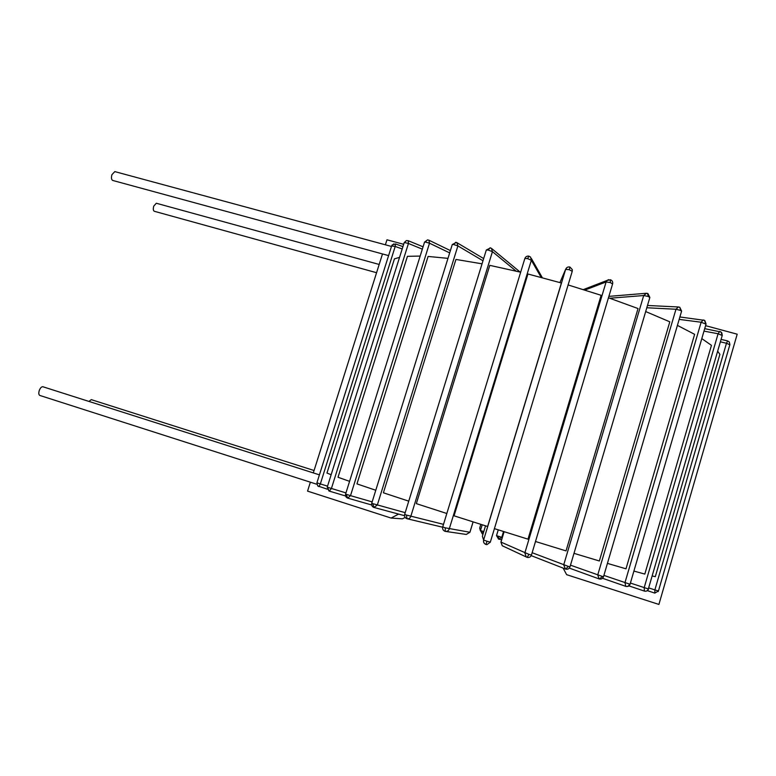 <?xml version="1.0" encoding="UTF-8"?>
<svg xmlns="http://www.w3.org/2000/svg" width="776" height="776" viewBox="0 0 776 776"><rect width="100%" height="100%" fill="white"/><g stroke="black" fill="none" stroke-linecap="round" stroke-linejoin="round"><path stroke-width="1.16" d="M652.296 576.005L655.303 576.675L719.895 354.351L717.664 351.179M310.381 482.187L307.558 491.121L391.114 518.067L398.602 514.09M403.665 244.304L386.972 239.803L385.391 244.799M382.5 253.946L313.31 472.914M563.114 568.11L566.645 574.677L658.902 604.436L737.2 334.184L705.588 325.668M647.368 590.633L654.828 593.116L654.876 589.905L648.833 587.936M405.14 517.417L402.443 518.843L391.114 518.067M349.578 481.343L338.016 477.259L407.439 256.322L420.155 256.08M331.148 474.718L326.958 473.069L394.431 258.864L399.553 257.37M375.778 490.257L356.96 483.885L428.1 256.439L447.975 258.36M408.748 501.16L383.402 492.799L455.929 259.436L482.041 263.83M446.83 513.499L416.334 503.634L489.792 265.353L520.657 272.211M527.923 273.996L561.387 282.998L487.619 526.497L454.057 515.817L527.923 273.996M568.022 284.918L601.128 295.307L527.99 539.165L494.322 528.611M701.805 338.598L711.447 345.339L644.817 574.085L633.905 571.068M677.409 325.386L694.627 334.33L625.999 568.818L607.433 563.386M608.462 297.79L638.037 308.547L566.034 550.902L535.498 541.493M645.69 311.554L669.804 321.827L599.344 560.98L573.997 553.337M443.503 524.353L406.401 515.041L407.06 518.737C408.816 519.008 410.058 518.222 410.795 516.37L492.44 251.657L491.392 248.31L490.102 247.767L488.201 250.056L492.44 251.657L516.127 271.125M490.442 247.922L486.3 250.037L488.201 250.056M486.242 250.231L404.665 514.372M407.06 518.737L406.818 518.669C404.965 517.835 404.248 516.418 404.655 514.401L406.401 515.041M646.515 293.241L643.702 295.53L648.358 296.5L649.813 297.635L570.001 566.81L568.304 566.383L565.733 569.118C567.789 569.526 569.206 568.769 569.991 566.839M647.475 293.425L648.358 296.5M609.771 298.236L643.702 295.53L563.715 564.87L565.394 568.992L531.211 555.635M681.6 311.108L679.776 307.286L678.379 306.976L675.974 309.246L680.707 310.468L681.551 311.302L603.515 576.704L602.467 576.471L599.324 578.983C601.342 579.371 602.739 578.624 603.505 576.733M647.494 305.472L678.379 306.976L679.776 307.286L680.707 310.468M646.815 307.762L675.974 309.246L597.743 574.948L599.082 578.906L569.303 568.1M608.665 279.641L607.026 280.456L606.114 281.94L610.392 282.6L612.574 284.026L531.444 555.034L528.98 554.384L527.127 557.362L526.235 556.945L527.127 557.362C529.193 557.789 530.629 557.023 531.434 555.073M610.256 279.777L610.392 282.6M584.9 290.059L606.114 281.94L524.838 552.978L526.235 556.945L502.256 545.741L500.927 542.046M503.081 546.129L502.256 545.741L500.918 542.075L504.051 531.676M705.646 323.592L704.492 320.352L703.24 319.964L701.135 322.234L706.024 324.155L630.073 584.192L629.549 584.095C628.851 585.928 627.668 586.705 626.009 586.423L626.009 586.423C627.978 586.782 629.336 586.045 630.073 584.221M679.175 319.392L701.135 322.234L624.971 582.65L625.786 586.355L602.525 578.275M722.136 335.164L721.049 332.002L719.711 331.449L718.091 333.748L722.223 335.494L648.348 588.945C647.669 590.711 646.427 591.438 644.633 591.147L644.633 591.147C646.534 591.457 647.834 590.74 648.523 588.984M703.987 331.129L718.091 333.748L644.187 587.665L644.381 591.079L628.929 585.88M498.26 529.853L496.524 535.615L498.628 539.174L498.687 536.361L496.533 535.595M498.628 539.174L501.791 537.293L498.687 536.361M566.926 267.584L565.597 269.388L569.215 269.679L572.242 271.309L572.3 269.602L569.943 267.041L569.215 269.679M569.904 267.109L569.943 267.041C567.925 266.663 566.499 267.419 565.655 269.311L483.613 540.038C483.196 542.133 483.972 543.617 485.951 544.461L486.95 544.626L490.325 542.162L487.027 541.241L485.951 544.471L486.95 544.626M480.422 530.765L479.684 528.078L482.313 533.966L483.021 534.092L482.313 533.975L483.157 531.405L480.47 530.474L482.313 533.975M408.03 240.696L406.352 240.599L404.451 242.539L408.448 243.47L408.273 240.725L423.065 246.807M345.96 492.896L327.443 487.26L329.267 491.13L331.4 488.55L408.448 243.47L422.328 249.164M391.628 245.973L395.207 246.458L395.401 243.974M316.938 482.798L317.704 485.912L318.907 486.62L320.342 483.933L316.938 482.798L317.704 485.912L327.259 489.181M393.762 243.887L391.715 245.817M388.592 255.605L112.695 180.439C111.366 179.654 111.113 177.723 111.938 174.649L114.819 171.603L391.482 246.448M316.821 484.253L39.857 395.459C38.703 394.819 38.499 393.18 39.256 390.561C40.303 387.893 41.526 386.623 42.913 386.758L319.411 474.854M473.069 521.879L469.916 532.258L445.249 527.825L445.308 531.376C447.209 531.618 448.518 530.823 449.246 528.999L531.347 260.27L530.59 257.118L528.941 256.158L527.573 258.602L531.347 260.27L541.173 277.41M529.077 256.274L528.941 256.158C527.02 255.867 525.662 256.633 524.877 258.437L527.573 258.602M524.809 258.631L442.727 526.894C442.31 528.99 443.057 530.445 444.958 531.279L445.308 531.376M473.098 521.899L469.955 532.239L466.279 534.441L445.754 531.434M405.188 512.664L372.8 503.653L373.896 507.436L377.311 505.06L457.889 245.905L456.948 242.675L455.735 242.296L453.475 244.469L457.889 245.905L482.992 260.775M456.327 242.49L452.272 244.537L453.475 244.469M452.224 244.712L371.743 503.217C371.326 505.195 372.014 506.582 373.79 507.397L374.013 507.465M428.488 240.114L427.527 239.9L425.19 241.996L429.506 243.208L428.895 240.201L450.39 250.58M449.673 252.898L429.506 243.208L350.51 495.651L346.154 494.264L347.706 498.124L350.51 495.651L372.15 501.888M424.491 242.257L425.19 241.996M376.573 272.706L154.259 211.266C153.182 210.597 153.017 208.88 153.764 206.115L156.296 203.244L379.183 264.461M88.939 401.425L91.287 399.64L314.067 470.508M727.616 340.965L726.472 343.254L729.838 344.796L658.455 590.953L654.828 593.116M721.088 339.403L727.548 340.897L729.256 341.925L729.906 344.544M720.38 341.838L726.472 343.254L654.876 589.905L658.446 590.972L658.174 591.613M568.304 566.383L532.142 552.716M602.467 576.471L570.496 565.17M528.98 554.384L500.976 542.104L504.119 531.696M629.549 584.095L603.893 575.394M648.348 588.945L630.403 583.057M502.334 537.37L501.791 537.293L503.537 531.512M572.242 271.309L490.325 542.162M559.923 282.571L565.597 269.388L483.613 540.038L482.371 536.255L485.524 525.837M487.027 541.241L483.642 540.057C483.235 542.162 484.001 543.627 485.951 544.471M482.197 524.78L480.47 530.474L482.216 524.789M480.81 524.343L479.684 528.078M327.55 486.145L320.342 483.933L395.207 246.458L402.201 248.96M316.918 482.779L391.676 245.846L392.132 244.983L395.508 243.955L402.938 246.613M445.249 527.825L442.718 526.923M372.8 503.653L371.733 503.246M346.154 494.264L345.611 494.021C345.204 495.903 345.844 497.241 347.532 498.066L371.655 504.972M491.839 248.669L520.143 272.085M442.64 527.214L407.167 518.766M649.871 297.441L647.863 293.474L645.933 293.299L608.879 296.374M612.642 283.832C612.982 281.892 612.254 280.534 610.47 279.758L607.026 280.456L583.377 289.584M704.492 320.352L679.883 316.977M706.073 323.98L704.821 320.556M721.049 332.002L704.705 328.675M722.272 335.339L721.748 332.691M498.987 539.233L501.655 539.621M408.273 240.725L406.352 240.599L404.189 242.626L327.23 487.173L328.956 491.014L345.592 495.98M531.385 258.515L542.337 277.721M466.279 534.441L469.946 532.268M457.151 242.801L483.661 258.583M404.519 515.681L374.003 507.465M428.895 240.201L427.527 239.9L424.54 242.102L345.601 494.04"/></g></svg>
